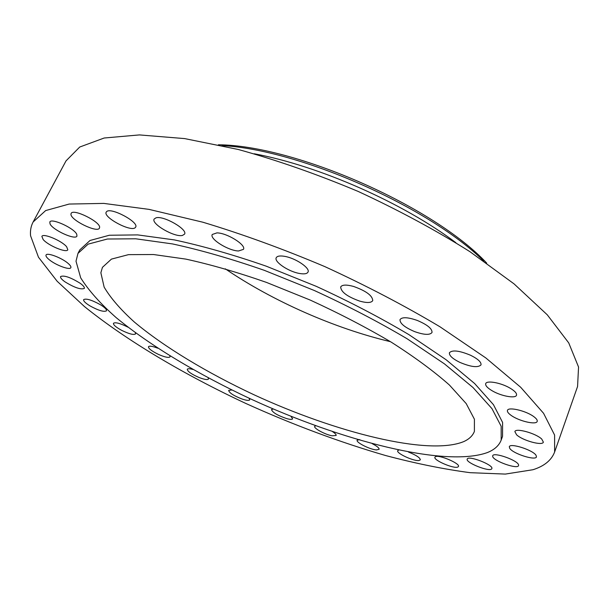 <?xml version="1.0" encoding="UTF-8"?>
<svg xmlns="http://www.w3.org/2000/svg" width="609" height="609" viewBox="0 0 609 609"><rect width="100%" height="100%" fill="white"/><g stroke="black" fill="none" stroke-linecap="round" stroke-linejoin="round"><path stroke-width="0.91" d="M459.825 362.363C470.955 367.021 478.012 367.866 481.003 364.898C481.453 362.18 477.996 358.975 470.62 355.283C459.384 350.609 452.32 349.749 449.427 352.718C448.993 355.481 452.464 358.693 459.825 362.363M30.572 235.767L38.481 257.234L57.139 281.251L84.453 306.555C126.992 340.857 184.329 374.71 245.754 403.424C292.701 424.671 339.304 442.035 385.558 455.517C415.612 463.487 443.816 469.212 470.163 472.683L505.31 474.084L532.951 469.729C544.256 466.167 551.48 460.259 554.616 452.023L554.601 435.054L543.571 413.298L520.68 387.263L485.837 357.947L439.995 326.797C404.589 305.665 366.222 285.613 324.901 266.643C283.033 248.921 242.352 234.115 202.873 222.216L148.969 209.367L103.819 203.406L69.16 204.053L45.652 210.577L33.114 222.011C30.937 226.137 30.092 230.72 30.572 235.767M554.616 452.023L577.568 386.494L578.55 367.029L568.737 342.913L547.278 314.823L514.042 283.87L469.92 251.669C435.671 230.141 398.393 210.052 358.084 191.401C317.137 174.212 277.171 160.228 238.18 149.456L184.649 138.593L139.385 134.916L104.162 138.015L79.741 147.028L66.031 160.875L33.114 222.011M455.897 242.709C403.227 202.949 319.124 165.854 254.242 153.773M483.713 261.01C428.47 206.573 299.43 149.654 221.973 145.574M486.713 263.118C434.156 206.573 295.593 145.46 218.395 144.775M225.284 268.828C272.71 301.135 334.63 328.441 390.46 341.679M463.662 441.632C469.097 439.211 472.675 435.8 474.396 431.393L474.411 419.213L466.205 403.6L449.412 385.017C434.027 371.383 414.706 357.133 391.458 342.288C366.336 327.452 339.243 313.376 310.171 300.047L266.422 282.386C237.51 272.292 210.661 264.534 185.874 259.114L153.529 254.524L128.484 254.646L111.424 259.114L102.441 267.343L100.866 272.779L104.139 287.113C110.549 297.991 120.62 309.631 134.353 322.039C164.308 347.107 207.311 372.906 254.06 394.799C335.726 432.542 428.302 456.072 463.662 441.632M76.011 261.215L80.7 277.864C88.541 290.371 100.371 303.632 116.197 317.654C150.492 345.912 198.61 374.581 250.626 398.925C341.329 440.764 444.768 467.742 487.246 452.609C494.394 449.8 499.037 445.621 501.184 440.071L501.177 426.3L491.965 408.631L473.026 387.545L444.471 363.885L407.208 338.832C378.562 321.872 347.617 305.771 314.366 290.523L264.352 270.35C231.313 258.84 200.688 250.033 172.469 243.92L135.746 238.789L107.405 239.017L88.138 244.133L77.967 253.413L76.011 261.215M501.184 440.071L502.554 436.341L502.6 422.456L493.442 404.665L474.578 383.48L446.1 359.736L408.913 334.638C380.32 317.654 349.429 301.554 316.223 286.321L266.262 266.186C233.255 254.722 202.645 245.967 174.433 239.923L137.703 234.899L109.331 235.249L90.025 240.486L79.794 249.888L77.967 253.413M414.676 331.631C424.092 334.942 429.87 335.232 432.009 332.491C432.283 328.753 427.373 324.734 417.279 320.441C407.824 317.16 402.069 316.87 400.014 319.588C399.778 323.371 404.658 327.383 414.676 331.631M359.752 301.12C366.93 303.099 371.262 302.932 372.738 300.625C372.541 295.669 366.131 290.935 353.517 286.428C346.376 284.51 342.098 284.685 340.69 286.953C340.918 291.939 347.275 296.659 359.752 301.12M299.331 273.441C304.135 274.301 307.02 273.852 308.002 272.094C310.445 268.188 295.669 258.14 284.669 256.351C279.98 255.559 277.171 256.016 276.235 257.729C273.852 261.733 288.438 271.576 299.331 273.441M238.545 250.977L243.448 249.363C246.432 245.016 226.944 232.844 216.911 232.889L212.252 234.488C209.382 238.949 228.482 250.839 238.545 250.977M182.449 235.439L184.55 234.145C187.953 229.441 163.638 215.426 156.049 217.801L154.146 219.042C150.903 223.861 174.646 237.54 182.449 235.439M135.221 227.659L135.647 227.134C139.278 222.125 110.45 206.786 106.545 211.704L106.217 212.122C102.776 217.23 130.889 232.235 135.221 227.659M99.594 227.56C100.934 221.988 72.958 208.111 71.124 213.462L70.956 214.147C70.233 219.994 97.585 233.361 99.442 228.101L99.594 227.56M76.764 234.336C74.397 228.253 51.186 217.664 49.809 222.034L50.052 223.945C52.869 230.164 75.508 240.388 76.94 236.086L76.764 234.336M66.647 246.774C61.836 240.753 42.95 232.859 41.876 236.414L43.17 239.55C48.248 245.617 66.678 253.253 67.82 249.759L66.647 246.774M68.238 263.507C62.034 257.919 46.916 252.172 46.048 255.057C45.645 255.993 46.558 257.417 48.789 259.335C55.107 264.915 69.906 270.51 70.842 267.656C71.238 266.757 70.37 265.372 68.238 263.507M80.038 283.2C70.53 277.339 64.052 275.116 60.58 276.539C60.184 277.681 61.654 279.447 65.003 281.845C74.45 287.646 80.89 289.838 84.331 288.407C84.735 287.311 83.304 285.575 80.038 283.2M100.371 304.69C91.731 299.948 86.151 298.258 83.639 299.628C83.304 300.975 85.374 303.046 89.858 305.825C98.43 310.521 103.972 312.189 106.484 310.826C106.841 309.509 104.801 307.469 100.371 304.69M128.096 327.246L127.585 326.972C119.981 323.242 115.268 322.016 113.457 323.295C113.251 324.879 115.938 327.2 121.518 330.268C129.062 333.968 133.752 335.178 135.579 333.907L135.312 332.666M157.8 348.211C152.494 346.178 149.388 345.684 148.467 346.734C148.451 348.584 151.755 351.127 158.37 354.369C164.833 357.186 168.723 358.016 170.048 356.851L169.896 355.884M192.924 369.473C189.65 368.559 187.762 368.498 187.275 369.282C187.526 371.444 191.447 374.177 199.021 377.489C204.396 379.552 207.555 380.054 208.506 379.011L208.209 377.862M231.907 390.004L228.649 390.392C229.273 392.919 233.803 395.82 242.253 399.093C246.561 400.501 249.058 400.745 249.743 399.824L249.005 398.172M273.319 409.004L271.477 409.568C272.573 412.529 277.734 415.566 286.946 418.68C290.249 419.555 292.153 419.601 292.64 418.802L290.919 416.282M315.789 425.775L314.678 426.338C313.437 428.218 325.145 434.575 332.034 435.793L336.13 435.465C336.374 434.62 335.171 433.342 332.522 431.636M359.744 439.614L357.163 440.223C355.755 442.362 369.998 449.533 376.4 449.929L379.102 449.328C379.285 448.026 377.009 446.153 372.282 443.702M398.712 450.081L397.707 450.698C396.116 453.18 413.344 461.211 418.817 460.549L420.347 459.864C420.111 457.724 416.137 455.113 408.433 452.03M435.481 456.681L434.925 457.192C433.136 460.122 453.888 469.052 457.839 467.042L458.47 466.494C460.328 463.556 439.104 454.497 435.481 456.681M467.255 459.003L467.217 459.102C465.23 462.627 490.07 472.424 491.76 468.763L491.836 468.603C493.876 465.048 468.481 455.151 467.255 459.003M492.681 456.438C493.244 460.99 517.734 469.676 518.548 465.581L518.579 465.032C518.343 460.533 493.359 451.657 492.696 455.806L492.681 456.438M509.809 448.475C513.25 453.796 535.714 460.914 536.468 456.872L536.027 455.266C532.799 449.929 509.893 442.69 509.299 446.762L509.809 448.475M516.607 434.811C522.56 440.535 542.611 446.085 543.373 442.134L541.744 439.066C535.867 433.265 515.473 427.678 514.871 431.629L516.607 434.811M511.233 415.452C519.096 421.169 536.384 425.181 537.199 421.39C537.572 420.119 536.346 418.474 533.537 416.449C525.628 410.626 508.134 406.637 507.449 410.413C507.076 411.722 508.332 413.404 511.233 415.452M492.407 390.917C501.359 396.17 515.625 398.773 516.508 395.211C516.965 393.307 514.765 390.925 509.9 388.047C500.811 382.68 486.5 380.161 485.7 383.678C485.251 385.626 487.489 388.032 492.407 390.917"/></g></svg>
